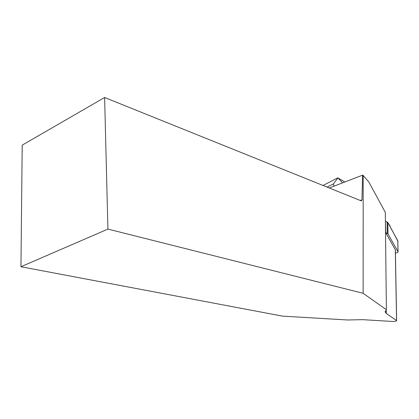 <?xml version="1.0" encoding="UTF-8"?>
<svg xmlns="http://www.w3.org/2000/svg" width="419" height="419" viewBox="0 0 419 419"><rect width="100%" height="100%" fill="white"/><g stroke="black" fill="none" stroke-linecap="round" stroke-linejoin="round"><path stroke-width="0.63" d="M395.421 252.95C397.044 252.992 397.924 252.626 398.045 251.85L387.978 233.844L385.705 232.671L385.396 220.583M397.772 241.051L392.603 231.136C390.068 227.983 390.372 223.851 385.58 221.258L387.832 222.447L397.83 240.862M368.746 181.872L385.307 212.36L386.381 309.704L363.132 293.295L363.179 175.467L368.746 181.872M329.261 187.984L362.535 175.179L363.179 175.467M385.265 311.249L385.276 312.291L386.292 313.47L396.563 320.556L395.295 249.666L385.705 232.671M396.563 320.556L396.631 320.64C396.212 321.169 394.96 321.452 392.886 321.488L362.603 319.666L347.561 319.985L282.584 316.136L20.95 266.735L22.202 145.142L104.609 97.501L107.929 229.093L363.132 293.295M395.295 249.666L395.368 249.996M385.276 312.291L386.381 309.704M107.929 229.093L20.95 266.735M104.609 97.501L361.325 200.9L361.985 199.8L360.209 200.45M361.985 199.8L362.535 175.179M333.927 186.188L333.482 183.847L337.924 177.892L342.606 182.846M344.8 182.003L337.793 177.85L323.012 185.465M387.245 233.289L387.109 221.887M397.982 251.667L397.762 240.532M387.832 222.447L387.978 233.844M386.292 313.47L386.25 309.824M333.482 183.847L327.092 187.11M398.045 251.85L397.825 240.721M396.631 320.64L395.363 249.855"/></g></svg>
